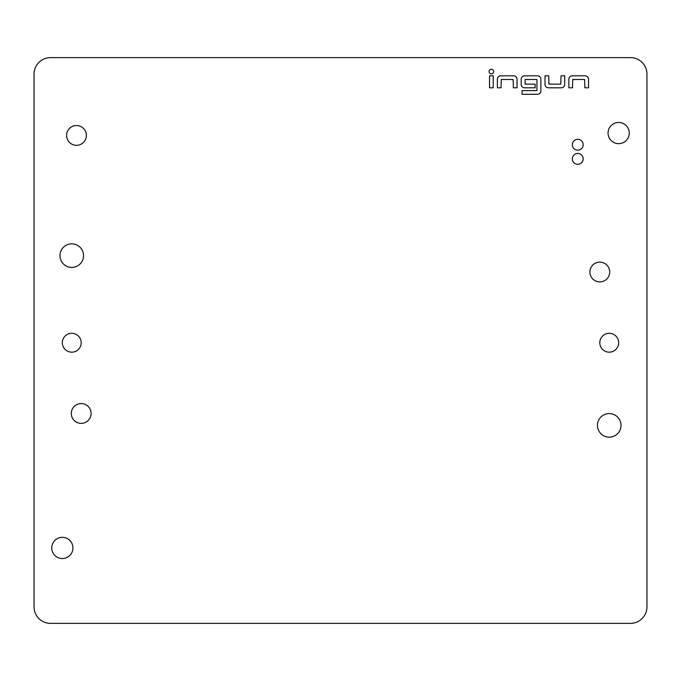 <?xml version="1.0" encoding="UTF-8"?>
<svg xmlns="http://www.w3.org/2000/svg" width="681" height="681" viewBox="0 0 681 681"><rect width="100%" height="100%" fill="white"/><g stroke="black" fill="none" stroke-linecap="round" stroke-linejoin="round"><path stroke-width="0.51" stroke-dasharray="3.4 2.55" d="M577.76 153.446A5.422 5.422 0 0 0 572.338 158.869A5.422 5.422 0 0 0 577.76 164.291A5.422 5.422 0 0 0 583.183 158.869A5.422 5.422 0 0 0 577.76 153.446M577.76 139.307A5.422 5.422 0 0 0 572.338 144.73A5.422 5.422 0 0 0 577.76 150.143A5.422 5.422 0 0 0 583.183 144.73A5.422 5.422 0 0 0 577.76 139.307M491.367 69.292A2.273 2.273 0 0 0 489.094 71.565A2.273 2.273 0 0 0 491.367 73.837A2.273 2.273 0 0 0 493.64 71.565A2.273 2.273 0 0 0 491.367 69.292M76.485 125.517A9.9 9.9 0 0 0 66.585 135.417A9.9 9.9 0 0 0 76.485 145.317A9.9 9.9 0 0 0 86.385 135.417A9.9 9.9 0 0 0 76.485 125.517M81.192 423.361A9.9 9.9 0 0 1 71.292 413.461A9.9 9.9 0 0 1 81.192 403.561A9.9 9.9 0 0 1 91.101 413.461A9.9 9.9 0 0 1 81.192 423.361M599.808 281.917A9.9 9.9 0 0 1 589.899 272.017A9.9 9.9 0 0 1 599.808 262.117A9.9 9.9 0 0 1 609.708 272.017A9.9 9.9 0 0 1 599.808 281.917M618.663 122.452A10.607 10.607 0 0 0 608.056 133.059A10.607 10.607 0 0 0 618.663 143.665A10.607 10.607 0 0 0 629.27 133.059A10.607 10.607 0 0 0 618.663 122.452M62.337 537.335A10.607 10.607 0 0 0 51.73 547.941A10.607 10.607 0 0 0 62.337 558.548A10.607 10.607 0 0 0 72.944 547.941A10.607 10.607 0 0 0 62.337 537.335M609.231 413.58A11.79 11.79 0 0 0 597.45 425.361A11.79 11.79 0 0 0 609.231 437.151A11.79 11.79 0 0 0 621.021 425.361A11.79 11.79 0 0 0 609.231 413.58M71.769 243.849A11.79 11.79 0 0 0 59.979 255.639A11.79 11.79 0 0 0 71.769 267.42A11.79 11.79 0 0 0 83.55 255.639A11.79 11.79 0 0 0 71.769 243.849M71.769 333.307A9.432 9.432 0 0 0 62.337 342.739A9.432 9.432 0 0 0 71.769 352.171A9.432 9.432 0 0 0 81.192 342.739A9.432 9.432 0 0 0 71.769 333.307M609.231 333.307A9.432 9.432 0 0 0 599.808 342.739A9.432 9.432 0 0 0 609.231 352.171A9.432 9.432 0 0 0 618.663 342.739A9.432 9.432 0 0 0 609.231 333.307M630.453 623.379L50.547 623.379A16.497 16.497 0 0 1 34.05 606.873L34.05 74.127A16.497 16.497 0 0 1 50.547 57.621L630.453 57.621A16.497 16.497 0 0 1 646.95 74.127L646.95 606.873A16.497 16.497 0 0 1 630.453 623.379M489.537 75.821L489.537 87.798L493.197 87.798L493.197 75.821L489.537 75.821M497.36 79.243L497.36 87.798L501.02 87.798L501.267 79.481L513.125 79.481L513.372 87.798L517.032 87.798L517.032 79.243A3.422 3.422 0 0 0 513.61 75.821L500.782 75.821A3.422 3.422 0 0 0 497.36 79.243M536.96 90.607L522.046 90.607L522.046 94.276L537.445 94.276A3.422 3.422 0 0 0 540.867 90.854L540.867 79.243A3.422 3.422 0 0 0 537.445 75.821L524.617 75.821A3.422 3.422 0 0 0 521.195 79.243L521.195 84.376A3.422 3.422 0 0 0 524.617 87.798L535.121 87.798L535.121 84.129L525.102 84.129L525.102 79.481L536.96 79.481L536.96 90.607M545.021 75.821L545.021 84.376A3.422 3.422 0 0 0 548.443 87.798L561.28 87.798A3.422 3.422 0 0 0 564.702 84.376L564.702 75.821L561.033 75.821L560.795 84.129L548.937 84.129L548.69 75.821L545.021 75.821M568.856 79.243L568.856 87.798L572.525 87.798L572.772 79.481L584.63 79.481L584.868 87.798L588.537 87.798L588.537 79.243A3.422 3.422 0 0 0 585.115 75.821L572.278 75.821A3.422 3.422 0 0 0 568.856 79.243"/><path stroke-width="1.02" d="M577.76 153.446A5.422 5.422 0 0 0 572.338 158.869A5.422 5.422 0 0 0 577.76 164.291A5.422 5.422 0 0 0 583.183 158.869A5.422 5.422 0 0 0 577.76 153.446M577.76 139.307A5.422 5.422 0 0 0 572.338 144.73A5.422 5.422 0 0 0 577.76 150.143A5.422 5.422 0 0 0 583.183 144.73A5.422 5.422 0 0 0 577.76 139.307M491.367 69.292A2.273 2.273 0 0 0 489.094 71.565A2.273 2.273 0 0 0 491.367 73.837A2.273 2.273 0 0 0 493.64 71.565A2.273 2.273 0 0 0 491.367 69.292M76.485 125.517A9.9 9.9 0 0 0 66.585 135.417A9.9 9.9 0 0 0 76.485 145.317A9.9 9.9 0 0 0 86.385 135.417A9.9 9.9 0 0 0 76.485 125.517M81.192 423.361A9.9 9.9 0 0 1 71.292 413.461A9.9 9.9 0 0 1 81.192 403.561A9.9 9.9 0 0 1 91.101 413.461A9.9 9.9 0 0 1 81.192 423.361M599.808 281.917A9.9 9.9 0 0 1 589.899 272.017A9.9 9.9 0 0 1 599.808 262.117A9.9 9.9 0 0 1 609.708 272.017A9.9 9.9 0 0 1 599.808 281.917M618.663 122.452A10.607 10.607 0 0 0 608.056 133.059A10.607 10.607 0 0 0 618.663 143.665A10.607 10.607 0 0 0 629.27 133.059A10.607 10.607 0 0 0 618.663 122.452M62.337 537.335A10.607 10.607 0 0 0 51.73 547.941A10.607 10.607 0 0 0 62.337 558.548A10.607 10.607 0 0 0 72.944 547.941A10.607 10.607 0 0 0 62.337 537.335M609.231 413.58A11.79 11.79 0 0 0 597.45 425.361A11.79 11.79 0 0 0 609.231 437.151A11.79 11.79 0 0 0 621.021 425.361A11.79 11.79 0 0 0 609.231 413.58M71.769 243.849A11.79 11.79 0 0 0 59.979 255.639A11.79 11.79 0 0 0 71.769 267.42A11.79 11.79 0 0 0 83.55 255.639A11.79 11.79 0 0 0 71.769 243.849M71.769 333.307A9.432 9.432 0 0 0 62.337 342.739A9.432 9.432 0 0 0 71.769 352.171A9.432 9.432 0 0 0 81.192 342.739A9.432 9.432 0 0 0 71.769 333.307M609.231 333.307A9.432 9.432 0 0 0 599.808 342.739A9.432 9.432 0 0 0 609.231 352.171A9.432 9.432 0 0 0 618.663 342.739A9.432 9.432 0 0 0 609.231 333.307M630.453 57.621L50.547 57.621A16.497 16.497 0 0 0 34.05 74.127L34.05 606.873A16.497 16.497 0 0 0 50.547 623.379L630.453 623.379A16.497 16.497 0 0 0 646.95 606.873L646.95 74.127A16.497 16.497 0 0 0 630.453 57.621M568.856 79.243L568.856 87.798L572.525 87.798L572.772 79.481L584.63 79.481L584.868 87.798L588.537 87.798L588.537 79.243A3.422 3.422 0 0 0 585.115 75.821L572.278 75.821A3.422 3.422 0 0 0 568.856 79.243M545.021 75.821L545.021 84.376A3.422 3.422 0 0 0 548.443 87.798L561.28 87.798A3.422 3.422 0 0 0 564.702 84.376L564.702 75.821L561.033 75.821L560.795 84.129L548.937 84.129L548.69 75.821L545.021 75.821M536.96 90.607L522.046 90.607L522.046 94.276L537.445 94.276A3.422 3.422 0 0 0 540.867 90.854L540.867 79.243A3.422 3.422 0 0 0 537.445 75.821L524.617 75.821A3.422 3.422 0 0 0 521.195 79.243L521.195 84.376A3.422 3.422 0 0 0 524.617 87.798L535.121 87.798L535.121 84.129L525.102 84.129L525.102 79.481L536.96 79.481L536.96 90.607M497.36 79.243L497.36 87.798L501.02 87.798L501.267 79.481L513.125 79.481L513.372 87.798L517.032 87.798L517.032 79.243A3.422 3.422 0 0 0 513.61 75.821L500.782 75.821A3.422 3.422 0 0 0 497.36 79.243M489.537 75.821L489.537 87.798L493.197 87.798L493.197 75.821L489.537 75.821"/></g></svg>

